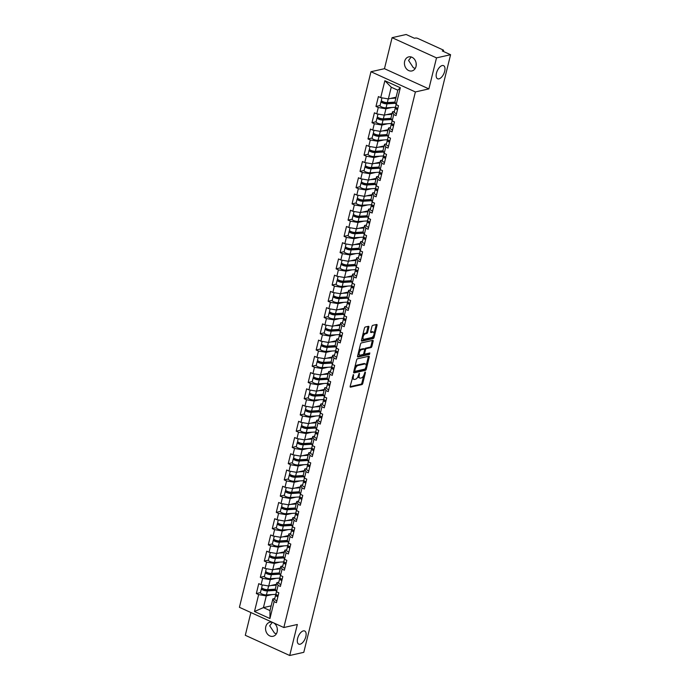 <?xml version="1.0" encoding="UTF-8"?>
<svg xmlns="http://www.w3.org/2000/svg" width="690" height="690" viewBox="0 0 690 690"><rect width="100%" height="100%" fill="white"/><g stroke="black" fill="none" stroke-linecap="round" stroke-linejoin="round"><path stroke-width="1.03" d="M303.35 630.893A7.202 3.588 -65.5 0 1 304.695 630.996A7.202 3.588 -65.5 0 1 305.463 637.845A7.202 3.588 -65.5 0 1 300.072 644.218A7.202 3.588 -65.5 0 1 298.727 644.115A7.202 3.588 -65.5 0 1 297.959 637.275A7.202 3.588 -65.5 0 1 303.35 630.893M277.268 628.495L277.285 631.229M442.212 65.541A7.202 3.588 -65.5 0 1 443.558 65.645A7.202 3.588 -65.5 0 1 444.325 72.493A7.202 3.588 -65.5 0 1 438.944 78.867A7.202 3.588 -65.5 0 1 437.589 78.763A7.202 3.588 -65.5 0 1 436.822 71.924A7.202 3.588 -65.5 0 1 442.212 65.541M416.139 63.144L416.148 65.869M353.444 374.601L350.158 386.271A1.104 0.552 114.5 0 0 350.33 387.133A1.104 0.552 114.5 0 0 350.537 387.15L361.896 384.589A1.104 0.552 114.5 0 0 362.776 383.424L365.441 372.574L365.174 371.953L364.216 374.178A3.536 1.76 114.5 0 1 361.396 377.896L360.447 378.111A3.536 1.76 114.5 0 1 359.783 378.06A3.536 1.76 114.5 0 1 359.231 375.3L359.309 373.281L358.352 375.498A3.536 1.76 114.5 0 1 355.523 379.224L354.582 379.431A3.536 1.76 114.5 0 1 353.918 379.388A3.536 1.76 114.5 0 1 353.366 376.619L353.444 374.601M415.242 68.422L413.37 67.741L408.566 60.435L411.206 56.968M416.018 66.499A7.202 5.839 77.3 0 1 411.921 70.941A7.202 5.839 77.3 0 1 406.134 68.457A7.202 5.839 77.3 0 1 404.651 61.324A7.202 5.839 77.3 0 1 408.747 56.882A7.202 5.839 77.3 0 1 414.535 59.357A7.202 5.839 77.3 0 1 416.018 66.499M276.371 633.774L274.508 633.092L269.704 625.795L272.343 622.32M273.689 622.906A7.202 5.839 77.3 0 1 277.156 631.85A7.202 5.839 77.3 0 1 273.05 636.292A7.202 5.839 77.3 0 1 267.263 633.817A7.202 5.839 77.3 0 1 265.788 626.675A7.202 5.839 77.3 0 1 269.885 622.233A7.202 5.839 77.3 0 1 272.498 622.363M368.874 327.189A1.104 0.552 114.5 0 0 368.702 326.327A1.104 0.552 114.5 0 0 368.495 326.31L365.303 327.026A1.104 0.552 114.5 0 0 364.423 328.19L361.465 340.248A1.104 0.552 114.5 0 0 361.638 341.11A1.104 0.552 114.5 0 0 361.845 341.127L373.195 338.566A1.104 0.552 114.5 0 0 374.084 337.401L377.042 325.352A1.104 0.552 114.5 0 0 376.869 324.481A1.104 0.552 114.5 0 0 376.662 324.473L372.816 325.335A1.104 0.552 114.5 0 0 371.936 326.499L370.668 331.657A1.104 0.552 114.5 0 0 370.841 332.52A1.104 0.552 114.5 0 0 371.048 332.537L372.954 332.106A2.958 1.475 114.5 0 1 373.506 332.149A2.958 1.475 114.5 0 1 373.825 334.961A2.958 1.475 114.5 0 1 371.608 337.574L364.139 339.256A2.958 1.475 114.5 0 1 363.578 339.213A2.958 1.475 114.5 0 1 363.268 336.41A2.958 1.475 114.5 0 1 365.476 333.796L366.726 333.512A1.104 0.552 114.5 0 0 367.606 332.347L368.874 327.189L367.986 326.784A1.104 0.552 114.5 0 0 368.029 326.413M428.887 88.898L436.503 57.882L450.579 54.708L303.79 652.326L289.714 655.5L297.338 624.485L283.84 627.529L415.389 91.942L428.887 88.898L384.468 68.69L370.97 71.725L415.389 91.942M357.506 358.8A1.104 0.552 114.5 0 0 356.618 359.964L353.66 372.022A1.104 0.552 114.5 0 0 353.832 372.885A1.104 0.552 114.5 0 0 354.039 372.893L365.398 370.34A1.104 0.552 114.5 0 0 366.278 369.176L369.236 357.118A1.104 0.552 114.5 0 0 369.064 356.256A1.104 0.552 114.5 0 0 368.857 356.238L357.506 358.8M357.567 356.135L360.525 344.077A1.104 0.552 114.5 0 1 361.405 342.913L372.764 340.351A1.104 0.552 114.5 0 1 372.971 340.368A1.104 0.552 114.5 0 1 373.143 341.231L371.876 346.397A1.104 0.552 114.5 0 1 370.987 347.562L366.39 348.597A1.104 0.552 114.5 0 0 365.502 349.761L364.665 353.185A1.104 0.552 114.5 0 0 364.838 354.048A1.104 0.552 114.5 0 0 365.045 354.065L369.84 352.978L369.486 354.41L357.946 357.015A1.104 0.552 114.5 0 1 357.739 356.997A1.104 0.552 114.5 0 1 357.567 356.135M370.97 71.725L239.421 607.312L283.84 627.529M381.829 101.059L381.725 101.085A3.717 1.139 13.8 0 0 381.053 101.534L380.061 105.535L375.972 106.458L378.284 107.511L385.934 108.804L391.834 107.476M375.972 106.458L378.405 96.574L380.707 97.626L384.865 80.713L400.321 87.742L396.172 104.656L398.475 105.708L396.051 115.592L393.74 114.54L392.179 120.897L394.49 121.94L392.058 131.833L389.755 130.781L388.194 137.129L390.506 138.181L388.073 148.065L385.762 147.013L384.201 153.361L386.512 154.413L384.089 164.306L381.777 163.254L380.216 169.602L382.527 170.654L380.095 180.538L377.784 179.486L376.231 185.834L378.534 186.887L376.11 196.779L373.799 195.727L372.238 202.075L374.549 203.127L372.126 213.012L369.814 211.959L368.253 218.307L370.565 219.36L368.132 229.244L365.821 228.2L364.268 234.548L366.571 235.601L364.148 245.485L361.836 244.433L360.275 250.781L362.586 251.833L360.154 261.717L357.851 260.673L356.29 267.021L358.602 268.065L356.169 277.958L353.858 276.906L352.297 283.254L354.608 284.306L352.185 294.19L349.873 293.138L348.312 299.495L350.623 300.538L348.191 310.431L345.88 309.379L344.327 315.727L346.63 316.779L344.207 326.663L341.895 325.611L340.334 331.959L342.645 333.011L340.222 342.904L337.91 341.852L336.349 348.2L338.661 349.252L336.228 359.136L333.917 358.084L332.364 364.432L334.667 365.484L332.244 375.377L329.932 374.325L328.371 380.673L330.683 381.725L328.25 391.61L325.947 390.557L324.386 396.905L326.698 397.957L324.265 407.85L321.954 406.798L320.393 413.146L322.704 414.198L320.281 424.083L317.969 423.03L316.408 429.378L318.72 430.431L316.287 440.315L313.976 439.271L312.423 445.619L314.726 446.672L312.303 456.556L309.991 455.504L308.43 461.852L310.741 462.904L308.318 472.788L306.006 471.736L304.445 478.092L306.757 479.136L304.325 489.029L302.013 487.977L300.461 494.325L302.763 495.377L300.34 505.261L298.028 504.209L296.467 510.557L298.779 511.609L296.346 521.502L294.044 520.45L292.482 526.798L294.794 527.85L292.362 537.734L290.05 536.682L288.489 543.03L290.801 544.082L288.377 553.975L286.065 552.923L284.504 559.271L286.816 560.323L284.384 570.207L282.072 569.155L280.52 575.503L282.822 576.555L280.399 586.448L278.087 585.396L276.526 591.744L278.838 592.796L276.414 602.681L274.103 601.628L269.945 618.542L254.489 611.513L258.647 594.599L266.297 595.893L272.188 594.564M262.191 588.147L262.088 588.165A3.717 1.139 13.8 0 0 261.406 588.613L260.423 592.624L256.335 593.547L258.647 594.599M256.335 593.547L258.759 583.654L261.07 584.706L262.631 578.358L270.282 579.66L276.181 578.332M266.176 571.907L266.073 571.932A3.717 1.139 13.8 0 0 265.4 572.381L264.408 576.383L260.32 577.306L262.631 578.358M260.32 577.306L262.752 567.422L265.055 568.474L266.616 562.126L274.275 563.42L280.166 562.091M270.17 555.674L270.057 555.7A3.717 1.139 13.8 0 0 269.385 556.14L268.401 560.151L264.305 561.073L266.616 562.126M264.305 561.073L266.737 551.181L269.048 552.233L270.609 545.885L278.26 547.187L284.151 545.859M274.154 539.433L274.051 539.459A3.717 1.139 13.8 0 0 273.369 539.908L272.386 543.918L268.298 544.833L270.609 545.885M268.298 544.833L270.721 534.948L273.033 536.001L274.594 529.653L282.253 530.946L288.144 529.618M278.139 523.201L278.036 523.227A3.717 1.139 13.8 0 0 277.363 523.675L276.38 527.678L272.283 528.6L274.594 529.653M272.283 528.6L274.715 518.716L277.026 519.76L278.579 513.412L286.238 514.714L292.129 513.386M282.132 506.96L282.029 506.986A3.717 1.139 13.8 0 0 281.348 507.435L280.364 511.445L276.276 512.36L278.579 513.412M276.276 512.36L278.7 502.475L281.011 503.527L282.572 497.18L290.223 498.473L296.122 497.145M286.117 490.728L286.014 490.754A3.717 1.139 13.8 0 0 285.332 491.202L284.349 495.204L280.261 496.127L282.572 497.18M280.261 496.127L282.693 486.243L284.996 487.295L286.557 480.939L294.216 482.241L300.107 480.913M290.102 474.487L289.998 474.513A3.717 1.139 13.8 0 0 289.326 474.962L288.342 478.972L284.245 479.895L286.557 480.939M284.245 479.895L286.678 470.002L288.989 471.054L290.55 464.706L298.201 466L304.092 464.672M294.095 458.255L293.992 458.281A3.717 1.139 13.8 0 0 293.31 458.729L292.327 462.731L288.239 463.654L290.55 464.706M288.239 463.654L290.663 453.77L292.974 454.822L294.535 448.474L302.186 449.768L308.085 448.44M298.08 442.023L297.977 442.04A3.717 1.139 13.8 0 0 297.304 442.488L296.321 446.499L292.224 447.422L294.535 448.474M292.224 447.422L294.656 437.529L296.959 438.581L298.52 432.233L306.179 433.527L312.07 432.207M302.073 425.782L301.961 425.808A3.717 1.139 13.8 0 0 301.288 426.256L300.305 430.258L296.208 431.181L298.52 432.233M296.208 431.181L298.641 421.297L300.952 422.349L302.513 416.001L310.164 417.295L316.055 415.966M306.058 409.55L305.955 409.567A3.717 1.139 13.8 0 0 305.273 410.015L304.29 414.026L300.202 414.949L302.513 416.001M300.202 414.949L302.625 405.056L304.937 406.108L306.498 399.76L314.157 401.062L320.048 399.734M310.043 393.309L309.939 393.335A3.717 1.139 13.8 0 0 309.267 393.783L308.283 397.785L304.187 398.708L306.498 399.76M304.187 398.708L306.619 388.824L308.93 389.876L310.483 383.528L318.142 384.822L324.033 383.493M314.036 377.076L313.933 377.094A3.717 1.139 13.8 0 0 313.251 377.542L312.268 381.553L308.18 382.476L310.483 383.528M308.18 382.476L310.603 372.583L312.915 373.635L314.476 367.287L322.127 368.589L328.026 367.261M318.021 360.836L317.918 360.861A3.717 1.139 13.8 0 0 317.236 361.31L316.253 365.321L312.165 366.235L314.476 367.287M312.165 366.235L314.597 356.351L316.9 357.403L318.461 351.055L326.12 352.349L332.011 351.02M322.006 344.603L321.902 344.629A3.717 1.139 13.8 0 0 321.23 345.069L320.246 349.08L316.149 350.003L318.461 351.055M316.149 350.003L318.582 340.118L320.893 341.162L322.454 334.814L330.105 336.116L335.995 334.788M325.999 328.362L325.896 328.388A3.717 1.139 13.8 0 0 325.214 328.837L324.231 332.847L320.143 333.762L322.454 334.814M320.143 333.762L322.566 323.877L324.878 324.93L326.439 318.582L334.089 319.875L339.989 318.547M329.984 312.13L329.88 312.156A3.717 1.139 13.8 0 0 329.208 312.605L328.224 316.606L324.128 317.529L326.439 318.582M324.128 317.529L326.56 307.645L328.863 308.689L330.424 302.341L338.083 303.643L343.974 302.315M333.977 295.889L333.865 295.915A3.717 1.139 13.8 0 0 333.192 296.364L332.209 300.374L328.112 301.297L330.424 302.341M328.112 301.297L330.545 291.404L332.856 292.457L334.417 286.109L342.068 287.402L347.958 286.074M337.962 279.657L337.859 279.683A3.717 1.139 13.8 0 0 337.177 280.131L336.194 284.133L332.106 285.056L334.417 286.109M332.106 285.056L334.529 275.172L336.841 276.224L338.402 269.868L346.061 271.17L351.952 269.842M341.947 263.425L341.843 263.442A3.717 1.139 13.8 0 0 341.171 263.89L340.187 267.901L336.09 268.824L338.402 269.868M336.09 268.824L338.523 258.931L340.834 259.983L342.387 253.635L350.046 254.929L355.937 253.601M345.94 247.184L345.837 247.21A3.717 1.139 13.8 0 0 345.155 247.658L344.172 251.66L340.084 252.583L342.387 253.635M340.084 252.583L342.507 242.699L344.819 243.751L346.38 237.403L354.03 238.697L359.93 237.369M349.925 230.952L349.821 230.969A3.717 1.139 13.8 0 0 349.149 231.417L348.157 235.428L344.069 236.351L346.38 237.403M344.069 236.351L346.501 226.458L348.804 227.51L350.365 221.162L358.024 222.465L363.915 221.136M353.918 214.711L353.806 214.737A3.717 1.139 13.8 0 0 353.133 215.185L352.15 219.187L348.053 220.11L350.365 221.162M348.053 220.11L350.486 210.226L352.797 211.278L354.358 204.93L362.009 206.224L367.899 204.895M357.903 198.479L357.8 198.496A3.717 1.139 13.8 0 0 357.118 198.944L356.135 202.955L352.047 203.878L354.358 204.93M352.047 203.878L354.47 193.985L356.782 195.037L358.343 188.689L365.993 189.992L371.893 188.663M361.888 182.238L361.784 182.263A3.717 1.139 13.8 0 0 361.112 182.712L360.128 186.714L356.031 187.637L358.343 188.689M356.031 187.637L358.464 177.753L360.767 178.805L362.328 172.457L369.987 173.751L375.878 172.422M365.881 166.005L365.769 166.031A3.717 1.139 13.8 0 0 365.096 166.471L364.113 170.482L360.016 171.405L362.328 172.457M360.016 171.405L362.448 161.52L364.76 162.564L366.321 156.216L373.971 157.518L379.871 156.19M369.866 149.764L369.762 149.79A3.717 1.139 13.8 0 0 369.081 150.239L368.098 154.25L364.01 155.164L366.321 156.216M364.01 155.164L366.433 145.28L368.745 146.332L370.306 139.984L377.965 141.278L383.856 139.949M373.851 133.532L373.747 133.558A3.717 1.139 13.8 0 0 373.074 134.007L372.091 138.009L367.994 138.932L370.306 139.984M367.994 138.932L370.427 129.047L372.738 130.091L374.291 123.743L381.95 125.045L387.84 123.717M377.844 117.291L377.74 117.317A3.717 1.139 13.8 0 0 377.059 117.766L376.076 121.776L371.988 122.691L374.291 123.743M371.988 122.691L374.411 112.806L376.723 113.859L378.284 107.511M394.439 111.366L392.515 111.797L393.74 114.54M392.179 120.897L390.954 118.145L392.515 111.797M385.934 108.804L384.382 115.152L392.118 113.41M376.723 113.859L384.382 115.152M390.445 127.598L388.522 128.038L389.755 130.781M388.194 137.129L386.961 134.386L388.522 128.038M381.95 125.045L380.388 131.393L388.125 129.651M372.738 130.091L380.388 131.393M386.46 143.839L384.537 144.27L385.762 147.013M384.201 153.361L382.976 150.618L384.537 144.27M377.965 141.278L376.404 147.626L384.14 145.883M368.745 146.332L376.404 147.626M382.467 160.071L380.544 160.511L381.777 163.254M380.216 169.602L378.991 166.859L380.544 160.511M373.971 157.518L372.41 163.866L380.147 162.124M364.76 162.564L372.41 163.866M378.482 176.312L376.559 176.744L377.784 179.486M376.231 185.834L374.998 183.091L376.559 176.744M369.987 173.751L368.426 180.099L376.162 178.356M360.767 178.805L368.426 180.099M374.498 192.545L372.574 192.976L373.799 195.727M372.238 202.075L371.013 199.332L372.574 192.976M365.993 189.992L364.441 196.339L372.177 194.597M356.782 195.037L364.441 196.339M370.504 208.785L368.581 209.217L369.814 211.959M368.253 218.307L367.028 215.565L368.581 209.217M362.009 206.224L360.447 212.572L368.184 210.829M352.797 211.278L360.447 212.572M366.519 225.018L364.596 225.449L365.821 228.2M364.268 234.548L363.035 231.797L364.596 225.449M358.024 222.465L356.463 228.813L364.199 227.07M348.804 227.51L356.463 228.813M362.535 241.259L360.611 241.69L361.836 244.433M360.275 250.781L359.05 248.038L360.611 241.69M354.03 238.697L352.478 245.045L360.214 243.303M344.819 243.751L352.478 245.045M358.541 257.491L356.618 257.922L357.851 260.673M356.29 267.021L355.057 264.27L356.618 257.922M350.046 254.929L348.485 261.286L356.221 259.535M340.834 259.983L348.485 261.286M354.557 273.723L352.633 274.163L353.858 276.906M352.297 283.254L351.072 280.511L352.633 274.163M346.061 271.17L344.5 277.518L352.236 275.776M336.841 276.224L344.5 277.518M350.563 289.964L348.64 290.395L349.873 293.138M348.312 299.495L347.087 296.743L348.64 290.395M342.068 287.402L340.506 293.75L348.243 292.008M332.856 292.457L340.506 293.75M346.578 306.196L344.655 306.636L345.88 309.379M344.327 315.727L343.094 312.984L344.655 306.636M338.083 303.643L336.522 309.991L344.258 308.249M328.863 308.689L336.522 309.991M342.594 322.437L340.67 322.868L341.895 325.611M340.334 331.959L339.109 329.216L340.67 322.868M334.089 319.875L332.537 326.223L340.274 324.481M324.878 324.93L332.537 326.223M338.6 338.669L336.677 339.109L337.91 341.852M336.349 348.2L335.116 345.457L336.677 339.109M330.105 336.116L328.544 342.464L336.28 340.722M320.893 341.162L328.544 342.464M334.615 354.91L332.692 355.341L333.917 358.084M332.364 364.432L331.131 361.689L332.692 355.341M326.12 352.349L324.559 358.697L332.295 356.954M316.9 357.403L324.559 358.697M330.631 371.142L328.707 371.574L329.932 374.325M328.371 380.673L327.146 377.93L328.707 371.574M322.127 368.589L320.574 374.937L328.311 373.195M312.915 373.635L320.574 374.937M326.637 387.383L324.714 387.815L325.947 390.557M324.386 396.905L323.153 394.163L324.714 387.815M318.142 384.822L316.581 391.17L324.317 389.427M308.93 389.876L316.581 391.17M322.653 403.615L320.729 404.047L321.954 406.798M320.393 413.146L319.168 410.395L320.729 404.047M314.157 401.062L312.596 407.411L320.332 405.668M304.937 406.108L312.596 407.411M318.659 419.856L316.736 420.288L317.969 423.03M316.408 429.378L315.183 426.636L316.736 420.288M310.164 417.295L308.603 423.643L316.339 421.901M300.952 422.349L308.603 423.643M314.674 436.089L312.751 436.52L313.976 439.271M312.423 445.619L311.19 442.868L312.751 436.52M306.179 433.527L304.618 439.884L312.354 438.133M296.959 438.581L304.618 439.884M310.69 452.321L308.766 452.761L309.991 455.504M308.43 461.852L307.205 459.109L308.766 452.761M302.186 449.768L300.633 456.116L308.37 454.374M292.974 454.822L300.633 456.116M306.696 468.562L304.773 468.993L306.006 471.736M304.445 478.092L303.212 475.341L304.773 468.993M298.201 466L296.64 472.348L304.376 470.606M288.989 471.054L296.64 472.348M302.712 484.794L300.788 485.234L302.013 487.977M300.461 494.325L299.227 491.582L300.788 485.234M294.216 482.241L292.655 488.589L300.392 486.847M284.996 487.295L292.655 488.589M298.727 501.035L296.804 501.466L298.028 504.209M296.467 510.557L295.242 507.814L296.804 501.466M290.223 498.473L288.67 504.821L296.407 503.079M281.011 503.527L288.67 504.821M294.734 517.267L292.81 517.707L294.044 520.45M292.482 526.798L291.249 524.055L292.81 517.707M286.238 514.714L284.677 521.062L292.413 519.32M277.026 519.76L284.677 521.062M290.749 533.508L288.825 533.939L290.05 536.682M288.489 543.03L287.264 540.287L288.825 533.939M282.253 530.946L280.692 537.294L288.429 535.552M273.033 536.001L280.692 537.294M286.755 549.74L284.832 550.172L286.065 552.923M284.504 559.271L283.279 556.528L284.832 550.172M278.26 547.187L276.699 553.535L284.435 551.793M269.048 552.233L276.699 553.535M282.771 565.981L280.847 566.412L282.072 569.155M280.52 575.503L279.286 572.76L280.847 566.412M274.275 563.42L272.714 569.768L280.451 568.025M265.055 568.474L272.714 569.768M278.786 582.213L276.863 582.645L278.087 585.396M276.526 591.744L275.301 589.001L276.863 582.645M270.282 579.66L268.729 586.008L276.466 584.266M261.07 584.706L268.729 586.008M274.793 598.454L272.869 598.886L274.103 601.628M266.297 595.893L263.425 607.605L269.997 610.59L272.869 598.886M271.161 605.855L263.425 607.605L254.489 611.513M269.997 610.59L269.945 618.542M250.884 612.53L245.295 635.292L289.714 655.5M436.503 57.882L392.084 37.674L406.16 34.5L414.466 38.278L415.492 38.045A1.691 0.517 13.8 0 1 417.795 38.433L442.937 49.878A1.691 0.517 13.8 0 1 443.61 50.499A1.691 0.517 13.8 0 1 443.299 50.698L442.273 50.931L450.579 54.708M392.084 37.674L384.468 68.69M396.172 104.656L394.939 101.913L397.82 90.2L391.239 87.207L388.366 98.92L396.103 97.178M397.82 90.2L400.321 87.742M380.707 97.626L388.366 98.92M384.865 80.713L391.239 87.207M352.323 377.464A3.536 1.76 114.5 0 0 353.03 378.983L353.918 379.388M358.188 376.041A3.536 1.76 114.5 0 0 358.895 377.654L359.783 378.06M350.115 386.642L361.008 384.183A1.104 0.552 114.5 0 0 361.888 383.019L363.734 375.498M366.183 365.519L368.348 356.713A1.104 0.552 114.5 0 0 368.4 356.342M353.616 372.393L364.51 369.935A1.104 0.552 114.5 0 0 365.372 368.839M354.824 370.694L355.083 371.315L365.053 369.064L366.036 366.77A3.536 1.76 114.5 0 0 365.476 364.01A3.536 1.76 114.5 0 0 364.82 363.958L358.007 365.493A3.536 1.76 114.5 0 0 355.186 369.21L354.824 370.694L354.065 370.358M353.961 370.806L354.841 371.194M365.476 364.01L364.587 363.604A3.536 1.76 114.5 0 0 363.932 363.552L364.82 363.958M354.772 367.485A3.536 1.76 114.5 0 1 357.118 365.088L363.932 363.552M364.63 349.312A1.104 0.552 114.5 0 1 365.502 348.191L370.099 347.156A1.104 0.552 114.5 0 0 370.987 345.992L372.255 340.834A1.104 0.552 114.5 0 0 372.298 340.463M357.515 356.506L368.598 354.005L369.228 353.116M361.603 349.675A2.958 1.475 114.5 0 0 359.395 352.288A2.958 1.475 114.5 0 0 359.714 355.091A2.958 1.475 114.5 0 0 360.266 355.134L362.897 354.548A1.104 0.552 114.5 0 0 363.777 353.384L364.622 349.959A1.104 0.552 114.5 0 0 364.449 349.097A1.104 0.552 114.5 0 0 364.242 349.08L361.603 349.675L360.715 349.269A2.958 1.475 114.5 0 0 358.748 351.296M358.231 353.409A2.958 1.475 114.5 0 0 358.826 354.695L359.714 355.091M363.708 348.838A1.104 0.552 114.5 0 0 363.561 348.692A1.104 0.552 114.5 0 0 363.354 348.674L364.242 349.08M360.715 349.269L363.354 348.674M362.681 335.297A2.958 1.475 114.5 0 1 364.587 333.391L365.838 333.106A1.104 0.552 114.5 0 0 366.718 331.942L367.986 326.784M362.103 337.634A2.958 1.475 114.5 0 0 362.69 338.816L363.578 339.213M373.506 332.149L372.617 331.743A2.958 1.475 114.5 0 0 372.065 331.7L372.954 332.106M370.616 332.028L372.065 331.7M374.092 333.33L376.154 324.947A1.104 0.552 114.5 0 0 376.205 324.576M361.413 340.619L372.307 338.16A1.104 0.552 114.5 0 0 373.195 336.996L373.523 335.668M274.965 589.838L275.612 589.691M261.406 588.613A3.717 1.139 13.8 0 0 263.399 590.192A3.717 1.139 13.8 0 0 267.401 590.907L275.922 590.39M260.423 592.624A3.717 1.139 13.8 0 0 262.416 594.193A3.717 1.139 13.8 0 0 266.409 594.918L276.103 594.332M275.655 589.795L266.461 590.355A2.251 0.69 -166.2 0 1 264.037 589.916A2.251 0.69 -166.2 0 1 262.83 588.967A2.251 0.69 -166.2 0 1 263.166 588.717M262.321 584.922L261.717 587.371A3.717 1.139 13.8 0 0 263.701 588.941A3.717 1.139 13.8 0 0 267.703 589.657L275.388 589.191M270.877 585.517L276.233 585.198M276.388 584.577L274.594 584.68M278.173 595.505A3.717 1.139 -166.2 0 1 275.931 593.831L276.474 591.623M277.863 596.755A3.717 1.139 -166.2 0 1 275.62 595.082A3.717 1.139 -166.2 0 1 275.897 594.78L276.319 594.547M276.88 600.757A3.717 1.139 -166.2 0 1 274.637 599.093L275.62 595.082M277.354 595.168L277.207 595.246A2.251 0.69 13.8 0 0 277.044 595.436A2.251 0.69 13.8 0 0 277.984 596.281M278.95 573.606L279.597 573.459M265.4 572.381A3.717 1.139 13.8 0 0 267.384 573.951A3.717 1.139 13.8 0 0 271.386 574.675L279.916 574.158M264.408 576.383A3.717 1.139 13.8 0 0 266.4 577.961A3.717 1.139 13.8 0 0 270.402 578.677L280.088 578.091M279.648 573.562L270.446 574.123A2.251 0.69 -166.2 0 1 268.022 573.683A2.251 0.69 -166.2 0 1 266.814 572.726A2.251 0.69 -166.2 0 1 267.151 572.476M266.305 568.681L265.702 571.13A3.717 1.139 13.8 0 0 267.694 572.709A3.717 1.139 13.8 0 0 271.688 573.425L279.372 572.959M274.87 569.284L280.226 568.957M280.373 568.336L278.588 568.448M282.943 557.365L283.59 557.218M269.385 556.14A3.717 1.139 13.8 0 0 271.377 557.718A3.717 1.139 13.8 0 0 275.37 558.434L283.901 557.917M268.401 560.151A3.717 1.139 13.8 0 0 270.385 561.72A3.717 1.139 13.8 0 0 274.387 562.445L284.082 561.858M283.633 557.322L274.439 557.882A2.251 0.69 -166.2 0 1 272.015 557.442A2.251 0.69 -166.2 0 1 270.808 556.494A2.251 0.69 -166.2 0 1 271.136 556.244M270.29 552.448L269.695 554.898A3.717 1.139 13.8 0 0 271.679 556.468A3.717 1.139 13.8 0 0 275.681 557.192L283.366 556.718M278.855 553.052L284.211 552.725M284.366 552.104L282.572 552.207M286.928 541.133L287.575 540.986M273.369 539.908A3.717 1.139 13.8 0 0 275.362 541.477A3.717 1.139 13.8 0 0 279.364 542.202L287.885 541.684M272.386 543.918A3.717 1.139 13.8 0 0 274.379 545.488A3.717 1.139 13.8 0 0 278.38 546.204L288.066 545.618M287.618 541.089L278.424 541.65A2.251 0.69 -166.2 0 1 276 541.21A2.251 0.69 -166.2 0 1 274.793 540.253A2.251 0.69 -166.2 0 1 275.129 540.003M274.284 536.208L273.68 538.657A3.717 1.139 13.8 0 0 275.672 540.236A3.717 1.139 13.8 0 0 279.666 540.951L287.351 540.486M282.84 536.811L288.196 536.484M288.351 535.863L286.557 535.975M290.913 524.892L291.56 524.745M277.363 523.675A3.717 1.139 13.8 0 0 279.346 525.245A3.717 1.139 13.8 0 0 283.349 525.961L291.879 525.444M276.38 527.678A3.717 1.139 13.8 0 0 278.363 529.256A3.717 1.139 13.8 0 0 282.365 529.972L292.051 529.385M291.611 524.849L282.408 525.409A2.251 0.69 -166.2 0 1 279.985 524.978A2.251 0.69 -166.2 0 1 278.786 524.02A2.251 0.69 -166.2 0 1 279.114 523.77M278.268 519.975L277.665 522.425A3.717 1.139 13.8 0 0 279.657 523.995A3.717 1.139 13.8 0 0 283.659 524.719L291.344 524.245M286.833 520.579L292.189 520.251M292.336 519.63L290.55 519.743M294.906 508.659L295.553 508.513M281.348 507.435A3.717 1.139 13.8 0 0 283.34 509.004A3.717 1.139 13.8 0 0 287.333 509.729L295.863 509.211M280.364 511.445A3.717 1.139 13.8 0 0 282.357 513.015A3.717 1.139 13.8 0 0 286.35 513.74L296.045 513.144M295.596 508.616L286.402 509.177A2.251 0.69 -166.2 0 1 283.978 508.737A2.251 0.69 -166.2 0 1 282.771 507.788A2.251 0.69 -166.2 0 1 283.107 507.53M282.253 503.734L281.658 506.184A3.717 1.139 13.8 0 0 283.642 507.762A3.717 1.139 13.8 0 0 287.644 508.478L295.329 508.013M290.818 504.338L296.174 504.011M296.329 503.389L294.535 503.502M282.158 579.264A3.717 1.139 -166.2 0 1 279.916 577.599L280.459 575.382M281.856 580.514A3.717 1.139 -166.2 0 1 279.614 578.85A3.717 1.139 -166.2 0 1 279.881 578.539L280.312 578.306M280.873 584.525A3.717 1.139 -166.2 0 1 278.622 582.852L279.614 578.85M281.339 578.936L281.201 579.014A2.251 0.69 13.8 0 0 281.028 579.195A2.251 0.69 13.8 0 0 281.969 580.04M286.152 563.031A3.717 1.139 -166.2 0 1 283.909 561.367L284.453 559.15M285.841 564.282A3.717 1.139 -166.2 0 1 283.599 562.609A3.717 1.139 -166.2 0 1 283.875 562.307L284.297 562.074M284.858 568.284A3.717 1.139 -166.2 0 1 282.615 566.619L283.599 562.609M285.332 562.695L285.186 562.773A2.251 0.69 13.8 0 0 285.022 562.962A2.251 0.69 13.8 0 0 285.962 563.808M290.136 546.791A3.717 1.139 -166.2 0 1 287.894 545.126L288.437 542.909M289.826 548.041A3.717 1.139 -166.2 0 1 287.583 546.377A3.717 1.139 -166.2 0 1 287.859 546.066L288.291 545.842M288.843 552.052A3.717 1.139 -166.2 0 1 286.6 550.379L287.583 546.377M289.317 546.463L289.17 546.54A2.251 0.69 13.8 0 0 289.007 546.721A2.251 0.69 13.8 0 0 289.947 547.567M294.121 530.558A3.717 1.139 -166.2 0 1 291.879 528.894L292.422 526.677M293.819 531.809A3.717 1.139 -166.2 0 1 291.577 530.136A3.717 1.139 -166.2 0 1 291.853 529.834L292.275 529.601M292.836 535.811A3.717 1.139 -166.2 0 1 290.594 534.146L291.577 530.136M293.302 530.222L293.164 530.3A2.251 0.69 13.8 0 0 293 530.489A2.251 0.69 13.8 0 0 293.931 531.335M298.115 514.317A3.717 1.139 -166.2 0 1 295.872 512.653L296.415 510.436M297.804 515.568A3.717 1.139 -166.2 0 1 295.562 513.903A3.717 1.139 -166.2 0 1 295.838 513.593L296.26 513.369M296.821 519.579A3.717 1.139 -166.2 0 1 294.578 517.914L295.562 513.903M297.295 513.99L297.149 514.067A2.251 0.69 13.8 0 0 296.985 514.248A2.251 0.69 13.8 0 0 297.925 515.094M298.891 492.418L299.538 492.272M285.332 491.202A3.717 1.139 13.8 0 0 287.325 492.772A3.717 1.139 13.8 0 0 291.327 493.497L299.848 492.97M284.349 495.204A3.717 1.139 13.8 0 0 286.341 496.783A3.717 1.139 13.8 0 0 290.343 497.499L300.029 496.912M299.589 492.375L290.387 492.936A2.251 0.69 -166.2 0 1 287.963 492.505A2.251 0.69 -166.2 0 1 286.755 491.547A2.251 0.69 -166.2 0 1 287.092 491.297M286.247 487.502L285.643 489.952A3.717 1.139 13.8 0 0 287.635 491.522A3.717 1.139 13.8 0 0 291.629 492.246L299.313 491.78M294.811 488.106L300.159 487.778M300.314 487.157L298.529 487.269M302.099 498.085A3.717 1.139 -166.2 0 1 299.857 496.421L300.4 494.204M301.797 499.336A3.717 1.139 -166.2 0 1 299.546 497.671A3.717 1.139 -166.2 0 1 299.822 497.361L300.254 497.128M300.814 503.338A3.717 1.139 -166.2 0 1 298.563 501.673L299.546 497.671M301.28 497.749L301.142 497.826A2.251 0.69 13.8 0 0 300.969 498.016A2.251 0.69 13.8 0 0 301.91 498.861M302.876 476.186L303.531 476.04M289.326 474.962A3.717 1.139 13.8 0 0 291.309 476.54A3.717 1.139 13.8 0 0 295.311 477.256L303.841 476.738M288.342 478.972A3.717 1.139 13.8 0 0 290.326 480.542A3.717 1.139 13.8 0 0 294.328 481.266L304.014 480.671M303.574 476.143L294.371 476.704A2.251 0.69 -166.2 0 1 291.948 476.264A2.251 0.69 -166.2 0 1 290.749 475.315A2.251 0.69 -166.2 0 1 291.077 475.056M290.231 471.27L289.627 473.711A3.717 1.139 13.8 0 0 291.62 475.289A3.717 1.139 13.8 0 0 295.622 476.005L303.307 475.539M298.796 471.865L304.152 471.537M304.299 470.925L302.513 471.029M306.093 481.853A3.717 1.139 -166.2 0 1 303.841 480.18L304.394 477.963M305.782 483.095A3.717 1.139 -166.2 0 1 303.54 481.43A3.717 1.139 -166.2 0 1 303.816 481.128L304.238 480.895M304.799 487.106A3.717 1.139 -166.2 0 1 302.556 485.441L303.54 481.43M305.273 481.517L305.127 481.594A2.251 0.69 13.8 0 0 304.963 481.784A2.251 0.69 13.8 0 0 305.903 482.62M306.869 459.945L307.516 459.799M293.31 458.729A3.717 1.139 13.8 0 0 295.303 460.299A3.717 1.139 13.8 0 0 299.305 461.024L307.826 460.497M292.327 462.731A3.717 1.139 13.8 0 0 294.32 464.31A3.717 1.139 13.8 0 0 298.313 465.026L308.007 464.439M307.559 459.902L298.365 460.463A2.251 0.69 -166.2 0 1 295.941 460.032A2.251 0.69 -166.2 0 1 294.734 459.074A2.251 0.69 -166.2 0 1 295.07 458.824M294.225 455.029L293.621 457.479A3.717 1.139 13.8 0 0 295.605 459.048A3.717 1.139 13.8 0 0 299.607 459.773L307.291 459.307M302.781 455.633L308.137 455.305M308.292 454.684L306.498 454.796M310.077 465.612A3.717 1.139 -166.2 0 1 307.835 463.947L308.378 461.731M309.767 466.863A3.717 1.139 -166.2 0 1 307.524 465.198A3.717 1.139 -166.2 0 1 307.8 464.888L308.223 464.655M308.784 470.865A3.717 1.139 -166.2 0 1 306.541 469.2L307.524 465.198M309.258 465.284L309.111 465.362A2.251 0.69 13.8 0 0 308.947 465.543A2.251 0.69 13.8 0 0 309.888 466.388M310.854 443.713L311.501 443.567M297.304 442.488A3.717 1.139 13.8 0 0 299.288 444.067A3.717 1.139 13.8 0 0 303.289 444.783L311.82 444.265M296.321 446.499A3.717 1.139 13.8 0 0 298.304 448.069A3.717 1.139 13.8 0 0 302.306 448.793L311.992 448.198M311.552 443.67L302.349 444.231A2.251 0.69 -166.2 0 1 299.926 443.791A2.251 0.69 -166.2 0 1 298.718 442.842A2.251 0.69 -166.2 0 1 299.055 442.592M298.209 438.797L297.606 441.238A3.717 1.139 13.8 0 0 299.598 442.816A3.717 1.139 13.8 0 0 303.591 443.532L311.276 443.066M306.774 439.392L312.13 439.073M312.277 438.452L310.491 438.555M314.062 449.38A3.717 1.139 -166.2 0 1 311.82 447.707L312.363 445.49M313.76 450.622A3.717 1.139 -166.2 0 1 311.518 448.957A3.717 1.139 -166.2 0 1 311.785 448.655L312.216 448.422M312.777 454.632A3.717 1.139 -166.2 0 1 310.526 452.968L311.518 448.957M313.243 449.043L313.105 449.121A2.251 0.69 13.8 0 0 312.932 449.311A2.251 0.69 13.8 0 0 313.872 450.147M314.847 427.472L315.494 427.334M301.288 426.256A3.717 1.139 13.8 0 0 303.281 427.826A3.717 1.139 13.8 0 0 307.274 428.55L315.804 428.033M300.305 430.258A3.717 1.139 13.8 0 0 302.289 431.837A3.717 1.139 13.8 0 0 306.291 432.552L315.986 431.966M315.537 427.438L306.343 427.99A2.251 0.69 -166.2 0 1 303.919 427.559A2.251 0.69 -166.2 0 1 302.712 426.601A2.251 0.69 -166.2 0 1 303.039 426.351M302.194 422.556L301.599 425.006A3.717 1.139 13.8 0 0 303.583 426.575A3.717 1.139 13.8 0 0 307.585 427.3L315.27 426.834M310.759 423.16L316.115 422.832M316.27 422.211L314.476 422.323M318.055 433.139A3.717 1.139 -166.2 0 1 315.813 431.474L316.356 429.258M317.745 434.389A3.717 1.139 -166.2 0 1 315.502 432.725A3.717 1.139 -166.2 0 1 315.779 432.414L316.201 432.182M316.762 438.4A3.717 1.139 -166.2 0 1 314.519 436.727L315.502 432.725M317.236 432.811L317.089 432.889A2.251 0.69 13.8 0 0 316.926 433.07A2.251 0.69 13.8 0 0 317.866 433.915M318.832 411.24L319.479 411.093M305.273 410.015A3.717 1.139 13.8 0 0 307.266 411.594A3.717 1.139 13.8 0 0 311.268 412.31L319.789 411.792M304.29 414.026A3.717 1.139 13.8 0 0 306.282 415.596A3.717 1.139 13.8 0 0 310.284 416.32L319.97 415.734M319.522 411.197L310.328 411.757A2.251 0.69 -166.2 0 1 307.904 411.318A2.251 0.69 -166.2 0 1 306.696 410.369A2.251 0.69 -166.2 0 1 307.033 410.119M306.188 406.324L305.584 408.773A3.717 1.139 13.8 0 0 307.576 410.343A3.717 1.139 13.8 0 0 311.57 411.059L319.254 410.593M314.744 406.919L320.1 406.6M320.255 405.979L318.461 406.082M322.04 416.907A3.717 1.139 -166.2 0 1 319.798 415.233L320.341 413.017M321.73 418.157A3.717 1.139 -166.2 0 1 319.487 416.484A3.717 1.139 -166.2 0 1 319.763 416.182L320.195 415.949M320.747 422.159A3.717 1.139 -166.2 0 1 318.504 420.495L319.487 416.484M321.221 416.57L321.074 416.648A2.251 0.69 13.8 0 0 320.91 416.838A2.251 0.69 13.8 0 0 321.851 417.683M322.817 395.008L323.463 394.861M309.267 393.783A3.717 1.139 13.8 0 0 311.25 395.353A3.717 1.139 13.8 0 0 315.252 396.077L323.782 395.56M308.283 397.785A3.717 1.139 13.8 0 0 310.267 399.363A3.717 1.139 13.8 0 0 314.269 400.079L323.955 399.493M323.515 394.965L314.312 395.525A2.251 0.69 -166.2 0 1 311.889 395.085A2.251 0.69 -166.2 0 1 310.69 394.128A2.251 0.69 -166.2 0 1 311.018 393.878M310.172 390.083L309.569 392.532A3.717 1.139 13.8 0 0 311.561 394.102A3.717 1.139 13.8 0 0 315.563 394.827L323.248 394.361M318.737 390.687L324.093 390.359M324.24 389.738L322.454 389.85M326.025 400.666A3.717 1.139 -166.2 0 1 323.782 399.001L324.326 396.785M325.723 401.916A3.717 1.139 -166.2 0 1 323.481 400.252A3.717 1.139 -166.2 0 1 323.757 399.941L324.179 399.708M324.74 405.927A3.717 1.139 -166.2 0 1 322.497 404.254L323.481 400.252M325.206 400.338L325.068 400.416A2.251 0.69 13.8 0 0 324.904 400.597A2.251 0.69 13.8 0 0 325.835 401.442M326.81 378.767L327.457 378.62M313.251 377.542A3.717 1.139 13.8 0 0 315.244 379.121A3.717 1.139 13.8 0 0 319.237 379.836L327.767 379.319M312.268 381.553A3.717 1.139 13.8 0 0 314.261 383.123A3.717 1.139 13.8 0 0 318.254 383.847L327.948 383.261M327.5 378.724L318.306 379.284A2.251 0.69 -166.2 0 1 315.882 378.845A2.251 0.69 -166.2 0 1 314.674 377.896A2.251 0.69 -166.2 0 1 315.011 377.646M314.157 373.851L313.562 376.3A3.717 1.139 13.8 0 0 315.546 377.87A3.717 1.139 13.8 0 0 319.548 378.594L327.233 378.12M322.722 374.446L328.078 374.127M328.233 373.506L326.439 373.609M330.018 384.434A3.717 1.139 -166.2 0 1 327.776 382.769L328.319 380.552M329.708 385.684A3.717 1.139 -166.2 0 1 327.465 384.011A3.717 1.139 -166.2 0 1 327.741 383.709L328.164 383.476M328.725 389.686A3.717 1.139 -166.2 0 1 326.482 388.022L327.465 384.011M329.199 384.097L329.052 384.175A2.251 0.69 13.8 0 0 328.889 384.365A2.251 0.69 13.8 0 0 329.829 385.21M330.795 362.535L331.442 362.388M317.236 361.31A3.717 1.139 13.8 0 0 319.228 362.88A3.717 1.139 13.8 0 0 323.231 363.604L331.752 363.087M316.253 365.321A3.717 1.139 13.8 0 0 318.245 366.89A3.717 1.139 13.8 0 0 322.247 367.606L331.933 367.02M331.493 362.491L322.29 363.052A2.251 0.69 -166.2 0 1 319.867 362.612A2.251 0.69 -166.2 0 1 318.659 361.655A2.251 0.69 -166.2 0 1 318.996 361.405M318.15 357.61L317.547 360.059A3.717 1.139 13.8 0 0 319.539 361.638A3.717 1.139 13.8 0 0 323.532 362.353L331.217 361.888M326.715 358.214L332.062 357.886M332.218 357.265L330.432 357.377M334.003 368.193A3.717 1.139 -166.2 0 1 331.761 366.528L332.304 364.311M333.701 369.443A3.717 1.139 -166.2 0 1 331.45 367.779A3.717 1.139 -166.2 0 1 331.726 367.468L332.157 367.244M332.718 373.454A3.717 1.139 -166.2 0 1 330.467 371.781L331.45 367.779M333.184 367.865L333.046 367.943A2.251 0.69 13.8 0 0 332.873 368.124A2.251 0.69 13.8 0 0 333.813 368.969M334.779 346.294L335.435 346.147M321.23 345.069A3.717 1.139 13.8 0 0 323.213 346.647A3.717 1.139 13.8 0 0 327.215 347.363L335.745 346.846M320.246 349.08A3.717 1.139 13.8 0 0 322.23 350.649A3.717 1.139 13.8 0 0 326.232 351.374L335.918 350.787M335.478 346.251L326.275 346.811A2.251 0.69 -166.2 0 1 323.852 346.38A2.251 0.69 -166.2 0 1 322.653 345.423A2.251 0.69 -166.2 0 1 322.98 345.173M322.135 341.378L321.531 343.827A3.717 1.139 13.8 0 0 323.524 345.397A3.717 1.139 13.8 0 0 327.526 346.121L335.211 345.647M330.7 341.981L336.056 341.654M336.203 341.032L334.417 341.136M337.997 351.96A3.717 1.139 -166.2 0 1 335.745 350.296L336.297 348.079M337.686 353.211A3.717 1.139 -166.2 0 1 335.444 351.538A3.717 1.139 -166.2 0 1 335.72 351.236L336.142 351.003M336.703 357.213A3.717 1.139 -166.2 0 1 334.46 355.548L335.444 351.538M337.177 351.624L337.031 351.702A2.251 0.69 13.8 0 0 336.867 351.891A2.251 0.69 13.8 0 0 337.807 352.737M338.773 330.062L339.42 329.915M325.214 328.837A3.717 1.139 13.8 0 0 327.207 330.406A3.717 1.139 13.8 0 0 331.209 331.131L339.73 330.613M324.231 332.847A3.717 1.139 13.8 0 0 326.223 334.417A3.717 1.139 13.8 0 0 330.217 335.142L339.911 334.547M339.463 330.018L330.269 330.579A2.251 0.69 -166.2 0 1 327.845 330.139A2.251 0.69 -166.2 0 1 326.637 329.19A2.251 0.69 -166.2 0 1 326.974 328.932M326.129 325.137L325.525 327.586A3.717 1.139 13.8 0 0 327.509 329.165A3.717 1.139 13.8 0 0 331.511 329.88L339.195 329.415M334.685 325.74L340.041 325.413M340.196 324.792L338.402 324.904M341.981 335.72A3.717 1.139 -166.2 0 1 339.739 334.055L340.282 331.838M341.671 336.97A3.717 1.139 -166.2 0 1 339.428 335.305A3.717 1.139 -166.2 0 1 339.704 334.995L340.127 334.771M340.688 340.981A3.717 1.139 -166.2 0 1 338.445 339.316L339.428 335.305M341.162 335.392L341.015 335.469A2.251 0.69 13.8 0 0 340.851 335.651A2.251 0.69 13.8 0 0 341.791 336.496M342.757 313.821L343.404 313.674M329.208 312.605A3.717 1.139 13.8 0 0 331.191 314.174A3.717 1.139 13.8 0 0 335.193 314.89L343.724 314.373M328.224 316.606A3.717 1.139 13.8 0 0 330.208 318.185A3.717 1.139 13.8 0 0 334.21 318.901L343.896 318.314M343.456 313.778L334.253 314.338A2.251 0.69 -166.2 0 1 331.83 313.907A2.251 0.69 -166.2 0 1 330.622 312.95A2.251 0.69 -166.2 0 1 330.959 312.699M330.113 308.904L329.51 311.354A3.717 1.139 13.8 0 0 331.502 312.924A3.717 1.139 13.8 0 0 335.495 313.648L343.18 313.182M338.678 309.508L344.034 309.18M344.181 308.559L342.395 308.672M345.966 319.487A3.717 1.139 -166.2 0 1 343.724 317.823L344.267 315.606M345.664 320.738A3.717 1.139 -166.2 0 1 343.422 319.065A3.717 1.139 -166.2 0 1 343.689 318.763L344.12 318.53M344.681 324.74A3.717 1.139 -166.2 0 1 342.438 323.075L343.422 319.065M345.147 319.151L345.009 319.228A2.251 0.69 13.8 0 0 344.836 319.418A2.251 0.69 13.8 0 0 345.776 320.264M346.751 297.588L347.398 297.442M333.192 296.364A3.717 1.139 13.8 0 0 335.185 297.942A3.717 1.139 13.8 0 0 339.178 298.658L347.708 298.14M332.209 300.374A3.717 1.139 13.8 0 0 334.193 301.944A3.717 1.139 13.8 0 0 338.195 302.669L347.889 302.073M347.441 297.545L338.247 298.106A2.251 0.69 -166.2 0 1 335.823 297.666A2.251 0.69 -166.2 0 1 334.615 296.717A2.251 0.69 -166.2 0 1 334.943 296.459M334.098 292.663L333.503 295.113A3.717 1.139 13.8 0 0 335.487 296.691A3.717 1.139 13.8 0 0 339.489 297.407L347.173 296.942M342.663 293.267L348.019 292.94M348.174 292.319L346.38 292.431M349.959 303.246A3.717 1.139 -166.2 0 1 347.717 301.582L348.26 299.365M349.649 304.497A3.717 1.139 -166.2 0 1 347.406 302.832A3.717 1.139 -166.2 0 1 347.682 302.531L348.105 302.298M348.666 308.508A3.717 1.139 -166.2 0 1 346.423 306.843L347.406 302.832M349.14 302.919L348.993 302.996A2.251 0.69 13.8 0 0 348.829 303.186A2.251 0.69 13.8 0 0 349.77 304.023M350.736 281.348L351.382 281.201M337.177 280.131A3.717 1.139 13.8 0 0 339.17 281.701A3.717 1.139 13.8 0 0 343.172 282.426L351.693 281.899M336.194 284.133A3.717 1.139 13.8 0 0 338.186 285.712A3.717 1.139 13.8 0 0 342.188 286.428L351.874 285.841M351.426 281.304L342.231 281.865A2.251 0.69 -166.2 0 1 339.808 281.434A2.251 0.69 -166.2 0 1 338.6 280.476A2.251 0.69 -166.2 0 1 338.937 280.226M338.091 276.431L337.488 278.881A3.717 1.139 13.8 0 0 339.48 280.451A3.717 1.139 13.8 0 0 343.473 281.175L351.158 280.709M346.647 277.035L352.004 276.707M352.159 276.086L350.365 276.198M353.944 287.014A3.717 1.139 -166.2 0 1 351.702 285.349L352.245 283.133M353.642 288.265A3.717 1.139 -166.2 0 1 351.391 286.6A3.717 1.139 -166.2 0 1 351.667 286.29L352.098 286.057M352.65 292.267A3.717 1.139 -166.2 0 1 350.408 290.602L351.391 286.6M353.125 286.686L352.978 286.764A2.251 0.69 13.8 0 0 352.814 286.945A2.251 0.69 13.8 0 0 353.754 287.79M354.72 265.115L355.367 264.969M341.171 263.89A3.717 1.139 13.8 0 0 343.154 265.469A3.717 1.139 13.8 0 0 347.156 266.185L355.686 265.667M340.187 267.901A3.717 1.139 13.8 0 0 342.171 269.471A3.717 1.139 13.8 0 0 346.173 270.195L355.859 269.6M355.419 265.072L346.216 265.633A2.251 0.69 -166.2 0 1 343.793 265.193A2.251 0.69 -166.2 0 1 342.594 264.244A2.251 0.69 -166.2 0 1 342.921 263.985M342.076 260.199L341.472 262.64A3.717 1.139 13.8 0 0 343.465 264.218A3.717 1.139 13.8 0 0 347.467 264.934L355.152 264.468M350.641 260.794L355.997 260.475M356.144 259.854L354.358 259.957M357.929 270.782A3.717 1.139 -166.2 0 1 355.686 269.109L356.23 266.892M357.627 272.024A3.717 1.139 -166.2 0 1 355.385 270.359A3.717 1.139 -166.2 0 1 355.661 270.057L356.083 269.825M356.644 276.035A3.717 1.139 -166.2 0 1 354.401 274.37L355.385 270.359M357.11 270.446L356.971 270.523A2.251 0.69 13.8 0 0 356.808 270.713A2.251 0.69 13.8 0 0 357.739 271.549M358.714 248.874L359.361 248.736M345.155 247.658A3.717 1.139 13.8 0 0 347.148 249.228A3.717 1.139 13.8 0 0 351.141 249.953L359.671 249.435M344.172 251.66A3.717 1.139 13.8 0 0 346.164 253.239A3.717 1.139 13.8 0 0 350.158 253.955L359.852 253.368M359.404 248.84L350.21 249.392A2.251 0.69 -166.2 0 1 347.786 248.961A2.251 0.69 -166.2 0 1 346.578 248.003A2.251 0.69 -166.2 0 1 346.915 247.753M346.061 243.958L345.466 246.408A3.717 1.139 13.8 0 0 347.45 247.977A3.717 1.139 13.8 0 0 351.452 248.702L359.136 248.236M354.626 244.562L359.982 244.234M360.137 243.613L358.343 243.725M361.922 254.541A3.717 1.139 -166.2 0 1 359.68 252.876L360.223 250.66M361.612 255.792A3.717 1.139 -166.2 0 1 359.369 254.127A3.717 1.139 -166.2 0 1 359.645 253.816L360.068 253.584M360.629 259.802A3.717 1.139 -166.2 0 1 358.386 258.129L359.369 254.127M361.103 254.213L360.956 254.291A2.251 0.69 13.8 0 0 360.792 254.472A2.251 0.69 13.8 0 0 361.733 255.317M362.699 232.642L363.345 232.496M349.149 231.417A3.717 1.139 13.8 0 0 351.132 232.996A3.717 1.139 13.8 0 0 355.134 233.712L363.656 233.194M348.157 235.428A3.717 1.139 13.8 0 0 350.149 236.998A3.717 1.139 13.8 0 0 354.151 237.722L363.837 237.127M363.397 232.599L354.194 233.16A2.251 0.69 -166.2 0 1 351.771 232.72A2.251 0.69 -166.2 0 1 350.563 231.771A2.251 0.69 -166.2 0 1 350.899 231.521M350.054 227.726L349.451 230.167A3.717 1.139 13.8 0 0 351.443 231.745A3.717 1.139 13.8 0 0 355.436 232.461L363.121 231.995M358.619 228.321L363.966 228.002M364.122 227.381L362.336 227.484M365.907 238.309A3.717 1.139 -166.2 0 1 363.665 236.636L364.208 234.419M365.605 239.551A3.717 1.139 -166.2 0 1 363.354 237.886A3.717 1.139 -166.2 0 1 363.63 237.584L364.061 237.351M364.622 243.561A3.717 1.139 -166.2 0 1 362.371 241.897L363.354 237.886M365.088 237.972L364.95 238.05A2.251 0.69 13.8 0 0 364.777 238.24A2.251 0.69 13.8 0 0 365.717 239.076M366.683 216.41L367.339 216.263M353.133 215.185A3.717 1.139 13.8 0 0 355.117 216.755A3.717 1.139 13.8 0 0 359.119 217.479L367.649 216.962M352.15 219.187A3.717 1.139 13.8 0 0 354.134 220.766A3.717 1.139 13.8 0 0 358.136 221.481L367.822 220.895M367.382 216.367L358.179 216.919A2.251 0.69 -166.2 0 1 355.755 216.488A2.251 0.69 -166.2 0 1 354.557 215.53A2.251 0.69 -166.2 0 1 354.884 215.28M354.039 211.485L353.435 213.935A3.717 1.139 13.8 0 0 355.428 215.504A3.717 1.139 13.8 0 0 359.43 216.229L367.115 215.763M362.604 212.089L367.96 211.761M368.106 211.14L366.321 211.252M369.9 222.068A3.717 1.139 -166.2 0 1 367.649 220.403L368.201 218.187M369.59 223.319A3.717 1.139 -166.2 0 1 367.347 221.654A3.717 1.139 -166.2 0 1 367.623 221.343L368.046 221.111M368.607 227.329A3.717 1.139 -166.2 0 1 366.364 225.656L367.347 221.654M369.081 221.74L368.934 221.818A2.251 0.69 13.8 0 0 368.771 221.999A2.251 0.69 13.8 0 0 369.711 222.844M370.677 200.169L371.324 200.022M357.118 198.944A3.717 1.139 13.8 0 0 359.111 200.523A3.717 1.139 13.8 0 0 363.113 201.239L371.634 200.721M356.135 202.955A3.717 1.139 13.8 0 0 358.127 204.525A3.717 1.139 13.8 0 0 362.121 205.249L371.815 204.663M371.367 200.126L362.172 200.687A2.251 0.69 -166.2 0 1 359.749 200.247A2.251 0.69 -166.2 0 1 358.541 199.298A2.251 0.69 -166.2 0 1 358.878 199.048M358.032 195.253L357.429 197.702A3.717 1.139 13.8 0 0 359.412 199.272A3.717 1.139 13.8 0 0 363.414 199.988L371.099 199.522M366.588 195.848L371.945 195.529M372.1 194.908L370.306 195.011M373.885 205.836A3.717 1.139 -166.2 0 1 371.643 204.162L372.186 201.954M373.575 207.086A3.717 1.139 -166.2 0 1 371.332 205.413A3.717 1.139 -166.2 0 1 371.608 205.111L372.031 204.878M372.591 211.088A3.717 1.139 -166.2 0 1 370.349 209.424L371.332 205.413M373.066 205.499L372.919 205.577A2.251 0.69 13.8 0 0 372.755 205.767A2.251 0.69 13.8 0 0 373.695 206.612M374.661 183.937L375.308 183.79M361.112 182.712A3.717 1.139 13.8 0 0 363.095 184.282A3.717 1.139 13.8 0 0 367.097 185.006L375.627 184.489M360.128 186.714A3.717 1.139 13.8 0 0 362.112 188.292A3.717 1.139 13.8 0 0 366.114 189.008L375.8 188.422M375.36 183.894L366.157 184.454A2.251 0.69 -166.2 0 1 363.734 184.014A2.251 0.69 -166.2 0 1 362.526 183.057A2.251 0.69 -166.2 0 1 362.862 182.807M362.017 179.012L361.413 181.461A3.717 1.139 13.8 0 0 363.406 183.04A3.717 1.139 13.8 0 0 367.399 183.756L375.084 183.29M370.582 179.616L375.938 179.288M376.085 178.667L374.299 178.779M377.87 189.595A3.717 1.139 -166.2 0 1 375.627 187.93L376.171 185.714M377.568 190.845A3.717 1.139 -166.2 0 1 375.326 189.181A3.717 1.139 -166.2 0 1 375.593 188.87L376.024 188.637M376.585 194.856A3.717 1.139 -166.2 0 1 374.342 193.183L375.326 189.181M377.051 189.267L376.913 189.345A2.251 0.69 13.8 0 0 376.74 189.526A2.251 0.69 13.8 0 0 377.68 190.371M378.655 167.696L379.302 167.549M365.096 166.471A3.717 1.139 13.8 0 0 367.089 168.05A3.717 1.139 13.8 0 0 371.082 168.765L379.612 168.248M364.113 170.482A3.717 1.139 13.8 0 0 366.097 172.052A3.717 1.139 13.8 0 0 370.099 172.776L379.793 172.19M379.345 167.653L370.151 168.213A2.251 0.69 -166.2 0 1 367.727 167.774A2.251 0.69 -166.2 0 1 366.519 166.825A2.251 0.69 -166.2 0 1 366.856 166.575M366.002 162.78L365.407 165.229A3.717 1.139 13.8 0 0 367.39 166.799A3.717 1.139 13.8 0 0 371.393 167.523L379.077 167.049M374.567 163.383L379.923 163.056M380.078 162.435L378.284 162.538M381.863 173.363A3.717 1.139 -166.2 0 1 379.621 171.698L380.164 169.481M381.553 174.613A3.717 1.139 -166.2 0 1 379.31 172.94A3.717 1.139 -166.2 0 1 379.586 172.638L380.009 172.405M380.57 178.615A3.717 1.139 -166.2 0 1 378.327 176.951L379.31 172.94M381.044 173.026L380.897 173.104A2.251 0.69 13.8 0 0 380.733 173.293A2.251 0.69 13.8 0 0 381.673 174.139M382.639 151.464L383.286 151.317M369.081 150.239A3.717 1.139 13.8 0 0 371.073 151.809A3.717 1.139 13.8 0 0 375.075 152.533L383.597 152.016M368.098 154.25A3.717 1.139 13.8 0 0 370.09 155.819A3.717 1.139 13.8 0 0 374.092 156.535L383.778 155.949M383.329 151.421L374.135 151.981A2.251 0.69 -166.2 0 1 371.712 151.541A2.251 0.69 -166.2 0 1 370.504 150.584A2.251 0.69 -166.2 0 1 370.841 150.334M369.995 146.539L369.392 148.988A3.717 1.139 13.8 0 0 371.384 150.567A3.717 1.139 13.8 0 0 375.377 151.282L383.062 150.817M378.551 147.143L383.907 146.815M384.063 146.194L382.269 146.306M385.848 157.122A3.717 1.139 -166.2 0 1 383.606 155.457L384.149 153.24M385.546 158.372A3.717 1.139 -166.2 0 1 383.295 156.708A3.717 1.139 -166.2 0 1 383.571 156.397L384.002 156.173M384.554 162.383A3.717 1.139 -166.2 0 1 382.312 160.71L383.295 156.708M385.029 156.794L384.882 156.871A2.251 0.69 13.8 0 0 384.718 157.053A2.251 0.69 13.8 0 0 385.658 157.898M386.624 135.223L387.271 135.076M373.074 134.007A3.717 1.139 13.8 0 0 375.058 135.576A3.717 1.139 13.8 0 0 379.06 136.292L387.59 135.775M372.091 138.009A3.717 1.139 13.8 0 0 374.075 139.587A3.717 1.139 13.8 0 0 378.077 140.303L387.763 139.716M387.323 135.18L378.12 135.74A2.251 0.69 -166.2 0 1 375.696 135.309A2.251 0.69 -166.2 0 1 374.498 134.352A2.251 0.69 -166.2 0 1 374.825 134.101M373.98 130.307L373.376 132.756A3.717 1.139 13.8 0 0 375.369 134.326A3.717 1.139 13.8 0 0 379.371 135.05L387.055 134.576M382.545 130.91L387.901 130.583M388.047 129.962L386.262 130.074M389.833 140.889A3.717 1.139 -166.2 0 1 387.59 139.225L388.134 137.008M389.531 142.14A3.717 1.139 -166.2 0 1 387.288 140.467A3.717 1.139 -166.2 0 1 387.564 140.165L387.987 139.932M388.548 146.142A3.717 1.139 -166.2 0 1 386.305 144.477L387.288 140.467M389.013 140.553L388.875 140.631A2.251 0.69 13.8 0 0 388.712 140.82A2.251 0.69 13.8 0 0 389.643 141.666M390.618 118.991L391.264 118.844M377.059 117.766A3.717 1.139 13.8 0 0 379.052 119.336A3.717 1.139 13.8 0 0 383.045 120.06L391.575 119.543M376.076 121.776A3.717 1.139 13.8 0 0 378.068 123.346A3.717 1.139 13.8 0 0 382.062 124.071L391.756 123.475M391.308 118.947L382.113 119.508A2.251 0.69 -166.2 0 1 379.69 119.068A2.251 0.69 -166.2 0 1 378.482 118.119A2.251 0.69 -166.2 0 1 378.819 117.861M377.965 114.066L377.37 116.515A3.717 1.139 13.8 0 0 379.353 118.093A3.717 1.139 13.8 0 0 383.355 118.809L391.04 118.344M386.529 114.669L391.886 114.342M392.041 113.721L390.247 113.833M393.826 124.649A3.717 1.139 -166.2 0 1 391.584 122.984L392.127 120.767M393.516 125.899A3.717 1.139 -166.2 0 1 391.273 124.234A3.717 1.139 -166.2 0 1 391.549 123.924L391.972 123.7M392.532 129.91A3.717 1.139 -166.2 0 1 390.29 128.245L391.273 124.234M393.007 124.321L392.86 124.398A2.251 0.69 13.8 0 0 392.696 124.58A2.251 0.69 13.8 0 0 393.636 125.425M394.602 102.75L395.249 102.603M381.053 101.534A3.717 1.139 13.8 0 0 383.036 103.103A3.717 1.139 13.8 0 0 387.038 103.828L395.56 103.302M380.061 105.535A3.717 1.139 13.8 0 0 382.053 107.114A3.717 1.139 13.8 0 0 386.055 107.83L395.741 107.243M395.301 102.707L386.098 103.267A2.251 0.69 -166.2 0 1 383.675 102.836A2.251 0.69 -166.2 0 1 382.467 101.879A2.251 0.69 -166.2 0 1 382.803 101.628M381.958 97.833L381.354 100.283A3.717 1.139 13.8 0 0 383.347 101.853A3.717 1.139 13.8 0 0 387.34 102.577L395.025 102.111M390.523 98.437L395.87 98.109M396.026 97.488L394.24 97.6M397.811 108.416A3.717 1.139 -166.2 0 1 395.568 106.752L396.112 104.535M397.509 109.667A3.717 1.139 -166.2 0 1 395.267 108.002A3.717 1.139 -166.2 0 1 395.534 107.692L395.965 107.459M396.526 113.669A3.717 1.139 -166.2 0 1 394.275 112.004L395.267 108.002M396.991 108.08L396.853 108.158A2.251 0.69 13.8 0 0 396.681 108.347A2.251 0.69 13.8 0 0 397.621 109.192M443.144 51.327L443.299 50.698M352.616 376.283L353.366 376.619M358.921 373.592L359.576 373.894M358.481 374.955L359.231 375.3M364.786 372.272L365.441 372.574M361.888 383.019L362.776 383.424M361.008 384.183L361.896 384.589M353.056 374.92L353.711 375.213M368.348 356.713L369.236 357.118M365.415 368.788L366.278 369.176M364.51 369.935L365.398 370.34M357.118 365.088L358.007 365.493M354.436 368.874L355.186 369.21M372.255 340.834L373.143 341.231M370.987 345.992L371.876 346.397M370.099 347.156L370.987 347.562M365.502 348.191L366.39 348.597M364.648 349.364L365.502 349.761M363.915 352.84L364.665 353.185M368.598 354.005L369.486 354.41M366.718 331.942L367.606 332.347M365.838 333.106L366.726 333.512M364.587 333.391L365.476 333.796M376.154 324.947L377.042 325.352M373.195 336.996L374.084 337.401M372.307 338.16L373.195 338.566M263.226 588.743L263.071 589.398M267.401 590.907L266.409 594.918M268.608 585.982L267.703 589.657M277.104 595.677L277.207 595.246M267.22 572.51L267.056 573.157M271.386 574.675L270.402 578.677M272.593 569.75L271.688 573.425M271.204 556.269L271.041 556.925M275.37 558.434L274.387 562.445M276.587 553.509L275.681 557.192M275.189 540.037L275.034 540.684M279.364 542.202L278.38 546.204M280.571 537.277L279.666 540.951M279.183 523.796L279.019 524.452M283.349 525.961L282.365 529.972M284.556 521.036L283.659 524.719M283.167 507.564L283.004 508.211M287.333 509.729L286.35 513.74M288.549 504.804L287.644 508.478M285.082 563.204L285.186 562.773M293.06 530.731L293.164 530.3M287.152 491.323L286.997 491.979M291.327 493.497L290.343 497.499M292.534 488.572L291.629 492.246M301.03 498.258L301.142 497.826M291.146 475.091L290.982 475.746M295.311 477.256L294.328 481.266M296.519 472.331L295.622 476.005M305.023 482.025L305.127 481.594M295.13 458.85L294.975 459.506M299.305 461.024L298.313 465.026M300.512 456.099L299.607 459.773M299.124 442.618L298.96 443.273M303.289 444.783L302.306 448.793M304.497 439.858L303.591 443.532M313.001 449.552L313.105 449.121M303.108 426.377L302.945 427.032M307.274 428.55L306.291 432.552M308.49 423.626L307.585 427.3M307.093 410.145L306.938 410.8M311.268 412.31L310.284 416.32M312.475 407.385L311.57 411.059M320.971 417.079L321.074 416.648M311.087 393.912L310.923 394.559M315.252 396.077L314.269 400.079M316.46 391.152L315.563 394.827M315.071 377.672L314.907 378.327M319.237 379.836L318.254 383.847M320.453 374.912L319.548 378.594M328.949 384.606L329.052 384.175M319.056 361.439L318.901 362.086M323.231 363.604L322.247 367.606M324.438 358.679L323.532 362.353M323.049 345.198L322.886 345.854M327.215 347.363L326.232 351.374M328.423 342.438L327.526 346.121M336.927 352.133L337.031 351.702M327.034 328.966L326.879 329.613M331.209 331.131L330.217 335.142M332.416 326.206L331.511 329.88M331.028 312.725L330.864 313.381M335.193 314.89L334.21 318.901M336.401 309.974L335.495 313.648M344.905 319.66L345.009 319.228M335.012 296.493L334.848 297.149M339.178 298.658L338.195 302.669M340.394 293.733L339.489 297.407M348.89 303.428L348.993 302.996M338.997 280.252L338.842 280.908M343.172 282.426L342.188 286.428M344.379 277.501L343.473 281.175M342.99 264.02L342.827 264.675M347.156 266.185L346.173 270.195M348.364 261.26L347.467 264.934M356.868 270.954L356.971 270.523M346.975 247.779L346.811 248.435M351.141 249.953L350.158 253.955M352.357 245.028L351.452 248.702M350.96 231.547L350.805 232.202M355.134 233.712L354.151 237.722M356.342 228.787L355.436 232.461M364.838 238.481L364.95 238.05M354.953 215.315L354.789 215.961M359.119 217.479L358.136 221.481M360.327 212.555L359.43 216.229M358.938 199.074L358.783 199.729M363.113 201.239L362.121 205.249M364.32 196.314L363.414 199.988M372.816 206.008L372.919 205.577M362.931 182.841L362.768 183.488M367.097 185.006L366.114 189.008M368.305 180.081L367.399 183.756M366.916 166.601L366.752 167.256M371.082 168.765L370.099 172.776M372.298 163.841L371.393 167.523M380.794 173.535L380.897 173.104M370.901 150.368L370.746 151.015M375.075 152.533L374.092 156.535M376.283 147.608L375.377 151.282M374.894 134.127L374.73 134.783M379.06 136.292L378.077 140.303M380.268 131.367L379.371 135.05M388.772 141.062L388.875 140.631M378.879 117.895L378.715 118.542M383.045 120.06L382.062 124.071M384.261 115.135L383.355 118.809M382.864 101.654L382.709 102.31M387.038 103.828L386.055 107.83M388.246 98.903L387.34 102.577M396.741 108.589L396.853 108.158M443.377 51.44L443.61 50.499M354.056 370.892L354.945 371.298M363.949 353.642L364.838 354.048M363.561 348.692L364.449 349.097"/></g></svg>
